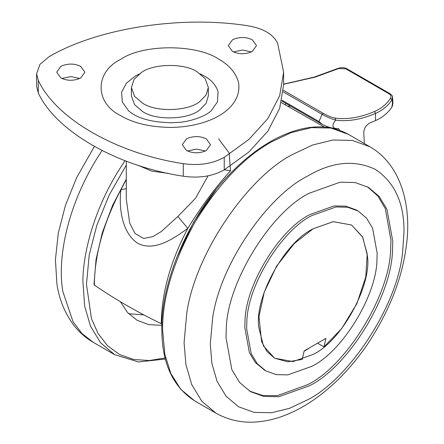 <?xml version="1.0" encoding="UTF-8"?>
<svg xmlns="http://www.w3.org/2000/svg" width="444" height="444" viewBox="0 0 444 444"><rect width="100%" height="100%" fill="white"/><g stroke="black" fill="none" stroke-linecap="round" stroke-linejoin="round"><path stroke-width="0.67" d="M258.88 327.85C253.813 298.945 284.288 242.319 313.103 228.81L333.122 221.661L351.565 225.003L362.754 237.307L367.327 255.383C372.388 284.293 341.913 340.914 313.103 354.423L293.079 361.571L274.642 358.23L263.453 345.926L258.88 327.85M308.563 348.59L304.101 351.215M311.899 215.556C281.779 230.081 246.936 286.219 246.831 322.577L246.631 328.604L251.21 353.702L257.27 363.703L265.745 370.862L276.185 374.625L287.873 374.869L311.899 366.289C342.019 351.765 376.862 295.626 376.967 259.268L377.167 253.241L372.583 228.144L366.528 218.137L358.053 210.983L347.613 207.22L335.925 206.976L311.899 215.556M358.053 210.983L356.221 209.929L345.787 206.166L334.099 205.922L310.073 214.502C279.953 229.026 245.11 285.165 245.005 321.523L244.805 327.55L249.384 352.647L255.444 362.648L264.84 370.318M309.396 193.173C270.912 211.733 226.39 283.466 226.251 329.925L225.996 337.629L231.851 369.697L239.594 382.478L250.422 391.619L263.758 396.431L278.699 396.742L309.396 385.781C347.88 367.221 392.402 295.488 392.54 249.034L392.796 241.325L386.94 209.257L379.204 196.476L368.37 187.335L355.034 182.523L340.093 182.212L309.396 193.173M249.511 391.081L262.731 395.51L277.439 395.61L307.559 384.72C346.048 366.161 390.57 294.433 390.703 247.974L390.964 240.271L385.331 208.736L377.888 196.048L367.443 186.819M120.396 301.731L127.506 312.454L137.035 320.235L148.79 324.647L161.921 325.352M128.699 313.73L143.839 314.879M205.389 150.977L196.598 149.112L187.44 150.977M186.447 150.449C192.646 153.446 199.084 153.563 205.761 150.793L206.388 150.449L210.517 144.694L206.388 138.939C200.583 136.047 194.35 135.836 187.69 138.295L186.447 138.939L182.312 144.694L186.447 150.449M251.365 51.909L242.574 50.05L233.422 51.909M232.423 51.387C238.622 54.379 245.06 54.495 251.737 51.726L252.364 51.387L256.493 45.627L252.364 39.871C246.559 36.985 240.326 36.769 233.666 39.233L232.423 39.871L228.294 45.627L232.423 51.387M60.834 77.928C67.033 80.925 73.471 81.041 80.148 78.272L80.775 77.928L84.909 72.172L80.775 66.417C74.969 63.525 68.737 63.314 62.082 65.779L60.834 66.417L56.704 72.172L60.834 77.928M79.781 78.455L70.985 76.59L62.082 78.338M139.477 73.893L135.426 75.985L126.418 83.161L121.545 92.308L122.355 102.076L128.571 110.789L130.358 112.271C139.238 118.881 152.936 122.372 171.44 122.749L177.661 122.439C188.817 122.039 205.2 116.672 211.172 110.789L217.477 101.843L218.082 91.819C216.078 85.281 211.494 80.003 204.318 75.985L200.266 73.893M38.284 80.408C56.038 118.753 116.755 153.618 183.255 163.658C198.934 165.889 212.593 163.775 224.237 157.32L248.901 139.433L267.86 118.576L279.67 95.738L283.622 72.172L277.583 43.112C273.11 34.099 263.07 28.299 247.458 25.708C180.808 15.229 97.563 28.222 49.14 56.666L39.966 64.319L36.608 73.704L38.284 80.408L38.284 92.974C56.038 131.313 116.755 166.178 183.255 176.218C198.934 178.449 212.593 176.34 224.237 169.88L248.901 151.998L267.86 131.141L279.67 108.297L283.622 84.732L283.622 72.172M36.608 73.704L36.608 86.269L38.284 92.974M200.089 101.238C189.311 111.167 156.177 112.598 142.674 103.197L134.576 96.315L131.413 87.496L134.077 79.376L141.064 72.783C152.531 63.581 184.204 62.832 197.069 71.795L205.167 78.677L208.33 87.496L206.088 94.966L200.089 101.238M208.33 87.496L208.33 95.871L206.088 103.341L200.089 109.613C189.311 119.541 156.177 120.973 142.674 111.572L134.576 104.69L131.413 95.871L131.413 87.496M390.454 98.357L391.958 99.906C388.006 105.838 382.528 110.345 375.519 113.425C361.222 119.547 347.935 121.778 335.67 120.113L335.153 118.087C347.291 119.736 360.428 117.527 374.57 111.472C381.363 108.508 386.657 104.135 390.454 98.357C391.503 96.626 391.081 95.133 389.183 93.873L345.993 68.937L338.778 68.52L315.101 77.134L283.622 84.293M338.778 68.52L338.411 68.254L314.358 77.051L315.101 77.134M345.993 68.937L347.141 69.125M389.183 93.873L390.332 94.061M392.485 96.581L391.958 99.906C392.707 101.36 392.624 103.852 391.708 107.376C387.84 113.081 382.445 117.488 375.519 120.596L369.991 122.855C365.406 125.569 363.364 129.409 363.852 134.388L364.363 143.573M339.344 130.186L338.833 128.688L334.743 128.316C332.14 126.795 332.451 124.059 335.67 120.113C331.657 119.036 327.117 117.099 322.055 114.308L323.421 113.436C327.728 115.878 331.64 117.427 335.153 118.087M281.934 100.166L318.975 121.551L322.499 124.531L281.74 101.021M326.973 127.334L327.661 126.718M285.12 104.507L286.13 103.557M334.743 128.316C331.707 128.199 327.622 126.94 322.499 124.531M338.411 68.254C342.08 67.266 344.905 67.444 346.881 68.787L390.071 93.723C391.891 95.249 392.701 96.22 392.502 96.637L392.929 102.869L392.579 105.4L391.708 107.376M288.378 106.166L290.531 106.099M323.959 127.045L322.91 126.507M304.157 350.932L302.225 359.435L287.812 361.821L274.642 358.23L266.888 351.415L261.599 341.553L258.985 316.55L264.252 292.196L276.623 266.089L294.211 243.628L313.103 228.81L333.228 221.65L351.565 225.003L362.515 236.841L367.216 254.062L365.751 277.006L356.909 303.546L341.813 328.388L323.981 346.875L325.913 338.372L304.157 350.932M317.849 343.334L323.981 346.875M218.587 138.822L229.121 152.897L230.508 170.785C214.979 187.978 200.744 207.176 187.812 228.366C171.883 239.982 153.89 251.498 137.873 243.379C122.439 233.422 118.615 209.063 120.89 189.721L126.285 179.531M224.364 169.802L230.508 170.785M126.285 179.115L112.598 205.356L102.342 232.589L96.059 259.424L93.978 284.515L94.339 285.087C94.683 254.445 103.535 222.655 120.89 189.721L126.285 188.672M126.285 199.101L129.692 223.099L135.009 233.444L143.579 238.467L152.864 236.619L161.549 231.346L177.866 216.472L195.56 198.24L208.047 175.852M177.866 216.472L187.812 228.366C170.457 261.294 161.61 293.073 161.266 323.698L161.966 323.892M94.339 285.087C114.724 299.067 137.035 311.938 161.266 323.698M215.939 413.164C229.115 420.446 243.234 423.326 258.291 421.8C267.56 420.868 276.601 418.653 285.409 415.14C295.166 411.327 304.961 405.977 314.785 399.101C334.149 385.436 351.593 367.343 367.127 344.827C388.872 312.043 401.903 279.304 406.221 246.614C411.999 207.309 401.715 164.879 369.78 146.698L352.386 140.426L332.906 140.021L312.654 144.988L292.862 154.318C248.546 176.512 194.872 253.33 186.713 313.73L184.077 342.735L185.897 364.546L191.719 384.565L201.815 401.237L215.945 413.164L194.483 400.771C173.338 387.007 162.476 364.23 161.905 332.439C159.601 286.197 187.435 217.416 228.521 175.38C241.109 162.199 253.824 151.687 266.678 143.856C276.273 137.929 286.019 133.472 295.92 130.481C315.567 124.62 333.033 125.896 348.324 134.31L330.93 128.038L311.444 127.633L291.197 132.601L271.401 141.93C243.639 157.526 217.998 184.593 194.483 223.132C172.866 262.765 162.249 298.501 162.621 330.347L164.857 354.39L170.829 373.482L180.786 389.355L194.483 400.771M307.137 176.323C267.677 196.087 219.885 264.485 212.621 318.265L210.273 344.094L211.888 363.514L217.072 381.335L226.063 396.181L238.644 406.804L254.129 412.387L271.478 412.748L289.51 408.325L307.137 400.016C348.623 379.559 398.129 305.361 402.708 251.182L403.996 232.251C404.329 203.513 394.871 182.612 375.624 169.541C354.684 159.407 331.857 161.672 307.137 176.323M102.015 150.538L96.675 158.913C67.544 206.521 57.01 257.809 62.832 291.492L73.021 321.7L81.957 333.527L93.251 342.33C85.226 337.634 78.455 331.563 72.933 324.109C64.363 312.11 59.013 298.623 56.876 283.661L55.428 259.601L58.264 233.222L65.401 205.511L76.612 177.694L94.372 146.464M124.992 160.667L118.137 171.306C95.188 208.364 83.15 250.666 82.878 281.113L84.66 306.099L90.482 326.118L100.577 342.79L114.707 354.717L93.246 342.324M126.285 165.162L109.318 194.799L96.781 225.435L89.233 254.817L86.469 284.288L91.475 318.731L98.102 333.588L107.553 345.748L119.586 354.523L133.722 359.485L149.306 360.528L165.606 357.864M218.825 59.235C229.015 64.946 235.536 72.444 238.378 81.74C243.257 106.527 213.775 126.312 171.867 127.45C150.744 127.256 133.761 123.36 120.918 115.762C94.511 103.041 94.511 71.956 120.918 59.235C142.951 43.989 196.792 43.989 218.825 59.235M183.255 176.218L183.255 163.658M224.237 169.88L224.237 157.32M283.4 90.332L323.421 113.436M318.975 121.551L322.055 114.308L283.255 91.908M374.57 111.472L375.519 113.425L375.519 120.596M329.331 127.661L327.744 126.745M168.248 173.36L151.915 171.14L137.601 165.129M215.962 189.788L193.695 221.994L176.346 258.408M265.745 370.862L263.919 369.808M369.78 146.698L348.324 134.31M114.707 354.717L138.522 361.938L165.396 359.041M283.622 84.155L314.358 77.051M126.285 161.155L126.285 199.19M324.392 127.078L281.352 102.631"/></g></svg>
